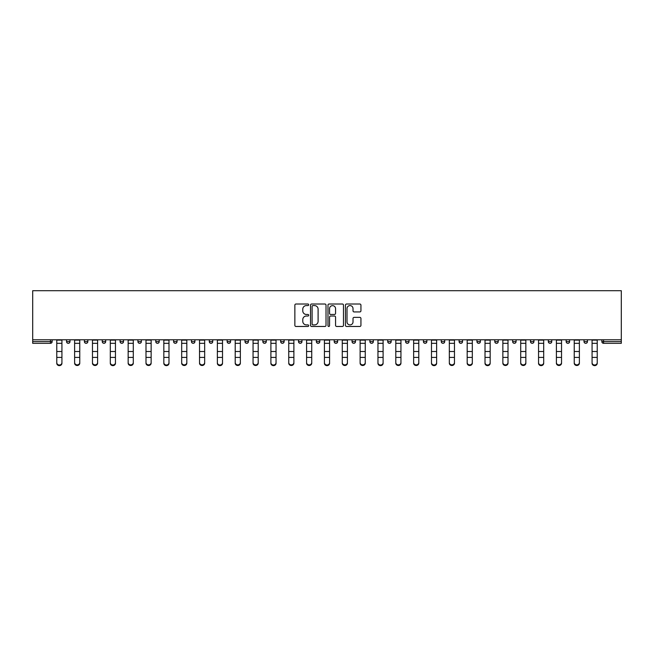 <?xml version="1.0" encoding="UTF-8"?>
<svg xmlns="http://www.w3.org/2000/svg" width="654" height="654" viewBox="0 0 654 654"><rect width="100%" height="100%" fill="white"/><g stroke="black" fill="none" stroke-linecap="round" stroke-linejoin="round"><path stroke-width="0.98" d="M308.696 304.805A0.785 0.785 0 0 0 307.911 304.012L295.984 304.012A1.12 1.12 0 0 0 294.864 305.14L294.864 325.349A1.12 1.12 0 0 0 295.984 326.469L307.911 326.469A0.785 0.785 0 0 0 308.696 325.684A0.785 0.785 0 0 0 307.911 324.899L306.366 324.899A3.589 3.589 0 0 1 302.777 321.302L302.777 319.618A3.589 3.589 0 0 1 306.366 316.029L307.911 316.029A0.785 0.785 0 0 0 308.696 315.244A0.785 0.785 0 0 0 307.911 314.46L306.366 314.46A3.589 3.589 0 0 1 302.777 310.863L302.777 309.178A3.589 3.589 0 0 1 306.366 305.59L307.911 305.59A0.785 0.785 0 0 0 308.696 304.805M359.814 311.933A1.12 1.12 0 0 0 360.934 310.805L360.934 305.14A1.12 1.12 0 0 0 359.814 304.012L346.563 304.012A1.12 1.12 0 0 0 345.443 305.14L345.443 325.349A1.12 1.12 0 0 0 346.563 326.469L359.814 326.469A1.12 1.12 0 0 0 360.934 325.349L360.934 318.498A1.12 1.12 0 0 0 359.814 317.378L354.141 317.378A1.12 1.12 0 0 0 353.021 318.498L353.021 321.891A3 3 0 0 1 350.013 324.899A3 3 0 0 1 347.012 321.891L347.012 308.59A3 3 0 0 1 350.013 305.59A3 3 0 0 1 353.021 308.59L353.021 310.805A1.12 1.12 0 0 0 354.141 311.933L359.814 311.933M621.3 339.778L32.7 339.778L32.7 290.711L621.3 290.711L621.3 343.325L603.568 343.325A1.717 1.717 0 0 1 601.852 341.609L601.852 339.778M326.019 305.14A1.12 1.12 0 0 0 324.891 304.012L311.647 304.012A1.12 1.12 0 0 0 310.527 305.14L310.527 325.349A1.12 1.12 0 0 0 311.647 326.469L324.891 326.469A1.12 1.12 0 0 0 326.019 325.349L326.019 305.14M329.109 304.012L342.353 304.012A1.12 1.12 0 0 1 343.473 305.14L343.473 325.349A1.12 1.12 0 0 1 342.353 326.469L336.687 326.469A1.12 1.12 0 0 1 335.559 325.349L335.559 317.149A1.12 1.12 0 0 0 334.439 316.029L330.679 316.029A1.12 1.12 0 0 0 329.551 317.149L329.551 325.684A0.785 0.785 0 0 1 328.766 326.469A0.785 0.785 0 0 1 327.981 325.684L327.981 305.14A1.12 1.12 0 0 1 329.109 304.012M52.148 339.778L52.148 341.609A1.717 1.717 0 0 1 50.432 343.325L32.7 343.325L32.7 341.609L50.432 341.609L50.432 339.778M32.7 339.778L32.7 341.609M66.553 341.609A1.717 1.717 0 0 0 68.269 343.325A1.717 1.717 0 0 0 69.986 341.609A1.717 1.717 0 0 1 68.269 343.325A1.717 1.717 0 0 0 69.986 341.609L69.986 339.778L69.986 341.609L66.553 341.609A1.717 1.717 0 0 0 68.269 343.325A1.717 1.717 0 0 1 66.553 341.609L66.553 339.778M50.432 343.325A1.717 1.717 0 0 0 52.148 341.609A1.717 1.717 0 0 1 50.432 343.325L50.432 341.609L52.148 341.609M84.399 339.778L84.399 341.609L84.399 339.778M87.832 339.778L87.832 341.609L87.832 339.778M102.245 341.609A1.717 1.717 0 0 0 103.961 343.325A1.717 1.717 0 0 0 105.678 341.609A1.717 1.717 0 0 1 103.961 343.325A1.717 1.717 0 0 0 105.678 341.609L105.678 339.778L105.678 341.609L102.245 341.609A1.717 1.717 0 0 0 103.961 343.325A1.717 1.717 0 0 1 102.245 341.609L102.245 339.778M120.083 339.778L120.083 341.609L120.083 339.778M123.516 339.778L123.516 341.609A1.717 1.717 0 0 1 121.799 343.325A1.717 1.717 0 0 1 120.083 341.609A1.717 1.717 0 0 0 121.799 343.325A1.717 1.717 0 0 0 123.516 341.609A1.717 1.717 0 0 1 121.799 343.325A1.717 1.717 0 0 1 120.083 341.609L123.516 341.609M137.929 339.778L137.929 341.609L137.929 339.778M141.362 339.778L141.362 341.609L141.362 339.778M159.208 339.778L159.208 341.609A1.717 1.717 0 0 1 157.491 343.325A1.717 1.717 0 0 1 155.775 341.609L155.775 339.778M175.329 343.325A1.717 1.717 0 0 0 177.046 341.609L177.046 339.778L177.046 341.609A1.717 1.717 0 0 1 175.329 343.325A1.717 1.717 0 0 1 173.612 341.609L173.612 339.778M194.892 339.778L194.892 341.609A1.717 1.717 0 0 1 193.175 343.325A1.717 1.717 0 0 1 191.458 341.609L191.458 339.778M212.738 339.778L212.738 341.609A1.717 1.717 0 0 1 211.021 343.325A1.717 1.717 0 0 1 209.305 341.609L209.305 339.778M227.142 339.778L227.142 341.609L227.142 339.778M230.576 339.778L230.576 341.609L230.576 339.778M248.422 339.778L248.422 341.609A1.717 1.717 0 0 1 246.705 343.325A1.717 1.717 0 0 1 244.988 341.609L244.988 339.778M262.834 339.778L262.834 341.609L262.834 339.778M266.268 339.778L266.268 341.609A1.717 1.717 0 0 1 264.551 343.325A1.717 1.717 0 0 1 262.834 341.609L266.268 341.609A1.717 1.717 0 0 1 264.551 343.325M284.106 339.778L284.106 341.609L280.672 341.609A1.717 1.717 0 0 0 282.389 343.325A1.717 1.717 0 0 1 280.672 341.609L280.672 339.778M301.952 339.778L301.952 341.609A1.717 1.717 0 0 1 300.235 343.325A1.717 1.717 0 0 1 298.518 341.609L298.518 339.778M319.798 339.778L319.798 341.609A1.717 1.717 0 0 1 318.081 343.325A1.717 1.717 0 0 1 316.364 341.609L316.364 339.778M334.202 339.778L334.202 341.609L334.202 339.778M337.636 339.778L337.636 341.609A1.717 1.717 0 0 1 335.919 343.325A1.717 1.717 0 0 1 334.202 341.609L337.636 341.609A1.717 1.717 0 0 1 335.919 343.325M353.765 343.325A1.717 1.717 0 0 0 355.482 341.609L355.482 339.778L355.482 341.609A1.717 1.717 0 0 1 353.765 343.325A1.717 1.717 0 0 1 352.048 341.609L352.048 339.778M373.328 339.778L373.328 341.609A1.717 1.717 0 0 1 371.611 343.325A1.717 1.717 0 0 1 369.894 341.609L369.894 339.778M391.166 339.778L391.166 341.609A1.717 1.717 0 0 1 389.449 343.325A1.717 1.717 0 0 1 387.732 341.609L387.732 339.778M405.578 339.778L405.578 341.609L405.578 339.778M409.012 339.778L409.012 341.609A1.717 1.717 0 0 1 407.295 343.325A1.717 1.717 0 0 1 405.578 341.609L409.012 341.609A1.717 1.717 0 0 1 407.295 343.325M426.858 339.778L426.858 341.609A1.717 1.717 0 0 1 425.141 343.325A1.717 1.717 0 0 1 423.424 341.609L423.424 339.778M441.262 339.778L441.262 341.609L441.262 339.778M444.695 339.778L444.695 341.609L444.695 339.778M459.108 339.778L459.108 341.609L459.108 339.778M462.541 339.778L462.541 341.609L462.541 339.778M480.388 339.778L480.388 341.609A1.717 1.717 0 0 1 478.671 343.325A1.717 1.717 0 0 1 476.954 341.609L476.954 339.778M498.225 339.778L498.225 341.609L494.792 341.609A1.717 1.717 0 0 0 496.509 343.325A1.717 1.717 0 0 1 494.792 341.609L494.792 339.778M516.071 339.778L516.071 341.609A1.717 1.717 0 0 1 514.355 343.325A1.717 1.717 0 0 1 512.638 341.609L512.638 339.778M530.484 339.778L530.484 341.609L530.484 339.778M533.917 339.778L533.917 341.609L533.917 339.778M551.755 339.778L551.755 341.609A1.717 1.717 0 0 1 550.039 343.325A1.717 1.717 0 0 1 548.322 341.609L548.322 339.778M569.601 339.778L569.601 341.609L566.168 341.609A1.717 1.717 0 0 0 567.885 343.325A1.717 1.717 0 0 1 566.168 341.609L566.168 339.778M587.447 339.778L587.447 341.609A1.717 1.717 0 0 1 585.731 343.325A1.717 1.717 0 0 1 584.014 341.609L584.014 339.778M86.115 343.325A1.717 1.717 0 0 1 84.399 341.609L87.832 341.609A1.717 1.717 0 0 1 86.115 343.325A1.717 1.717 0 0 0 87.832 341.609A1.717 1.717 0 0 1 86.115 343.325M139.645 343.325A1.717 1.717 0 0 1 137.929 341.609A1.717 1.717 0 0 0 139.645 343.325A1.717 1.717 0 0 0 141.362 341.609A1.717 1.717 0 0 1 139.645 343.325A1.717 1.717 0 0 1 137.929 341.609L141.362 341.609A1.717 1.717 0 0 1 139.645 343.325M228.859 343.325A1.717 1.717 0 0 1 227.142 341.609L230.576 341.609A1.717 1.717 0 0 1 228.859 343.325A1.717 1.717 0 0 0 230.576 341.609M282.389 343.325A1.717 1.717 0 0 0 284.106 341.609A1.717 1.717 0 0 1 282.389 343.325A1.717 1.717 0 0 1 280.672 341.609M442.979 343.325A1.717 1.717 0 0 1 441.262 341.609A1.717 1.717 0 0 0 442.979 343.325A1.717 1.717 0 0 0 444.695 341.609A1.717 1.717 0 0 1 442.979 343.325A1.717 1.717 0 0 1 441.262 341.609L444.695 341.609M460.825 343.325A1.717 1.717 0 0 1 459.108 341.609A1.717 1.717 0 0 0 460.825 343.325A1.717 1.717 0 0 0 462.541 341.609A1.717 1.717 0 0 1 460.825 343.325A1.717 1.717 0 0 1 459.108 341.609L462.541 341.609A1.717 1.717 0 0 1 460.825 343.325M498.225 341.609A1.717 1.717 0 0 1 496.509 343.325A1.717 1.717 0 0 0 498.225 341.609A1.717 1.717 0 0 1 496.509 343.325A1.717 1.717 0 0 1 494.792 341.609M532.201 343.325A1.717 1.717 0 0 1 530.484 341.609A1.717 1.717 0 0 0 532.201 343.325A1.717 1.717 0 0 0 533.917 341.609A1.717 1.717 0 0 1 532.201 343.325A1.717 1.717 0 0 1 530.484 341.609L533.917 341.609M567.885 343.325A1.717 1.717 0 0 0 569.601 341.609A1.717 1.717 0 0 1 567.885 343.325A1.717 1.717 0 0 1 566.168 341.609M603.568 339.778L603.568 343.325A1.717 1.717 0 0 1 601.852 341.609L621.3 341.609M312.882 305.59A0.785 0.785 0 0 0 312.097 306.374L312.097 324.114A0.785 0.785 0 0 0 312.882 324.899L314.509 324.899A3.589 3.589 0 0 0 318.106 321.302L318.106 309.178A3.589 3.589 0 0 0 314.509 305.59L312.882 305.59M335.559 308.647A3 3 0 0 0 332.559 305.647A3 3 0 0 0 329.551 308.647L329.551 313.331A1.12 1.12 0 0 0 330.679 314.46L334.439 314.46A1.12 1.12 0 0 0 335.559 313.331L335.559 308.647M56.775 358.04L56.775 362.668A2.575 2.338 0 0 0 61.926 362.668L61.926 363.289A2.575 2.338 180 0 1 56.775 363.289M61.926 362.668L61.926 339.778M56.775 362.668L56.775 339.778M74.621 358.04L74.621 362.668A2.575 2.338 0 0 0 79.763 362.668L79.763 363.289A2.575 2.338 180 0 1 74.621 363.289M92.467 358.04L92.467 362.668A2.575 2.338 0 0 0 97.61 362.668L97.61 363.289A2.575 2.338 180 0 1 92.467 363.289M110.305 358.04L110.305 362.668A2.575 2.338 0 0 0 115.456 362.668L115.456 363.289A2.575 2.338 180 0 1 110.305 363.289M128.151 358.04L128.151 362.668A2.575 2.338 0 0 0 133.293 362.668L133.293 363.289A2.575 2.338 180 0 1 128.151 363.289M145.997 358.04L145.997 362.668A2.575 2.338 0 0 0 151.139 362.668L151.139 363.289A2.575 2.338 180 0 1 145.997 363.289M79.763 363.289L79.763 339.778M74.621 362.668L74.621 339.778M97.61 362.668L97.61 339.778M92.467 362.668L92.467 339.778M115.456 363.289L115.456 339.778M110.305 362.668L110.305 339.778M133.293 362.668L133.293 339.778M128.151 362.668L128.151 339.778M151.139 362.668L151.139 339.778M145.997 362.668L145.997 339.778M163.835 358.04L163.835 362.668A2.575 2.338 0 0 0 168.985 362.668L168.985 363.289A2.575 2.338 180 0 1 163.835 363.289M168.985 363.289L168.985 339.778M163.835 362.668L163.835 339.778M181.681 358.04L181.681 362.668A2.575 2.338 0 0 0 186.823 362.668L186.823 363.289A2.575 2.338 180 0 1 181.681 363.289M186.823 363.289L186.823 339.778M181.681 362.668L181.681 339.778M199.527 358.04L199.527 362.668A2.575 2.338 0 0 0 204.669 362.668L204.669 363.289A2.575 2.338 180 0 1 199.527 363.289M204.669 362.668L204.669 339.778M199.527 362.668L199.527 339.778M217.365 358.04L217.365 362.668A2.575 2.338 0 0 0 222.515 362.668L222.515 363.289A2.575 2.338 180 0 1 217.365 363.289M222.515 362.668L222.515 339.778M217.365 362.668L217.365 339.778M235.211 358.04L235.211 362.668A2.575 2.338 0 0 0 240.353 362.668L240.353 363.289A2.575 2.338 180 0 1 235.211 363.289M240.353 363.289L240.353 339.778M235.211 362.668L235.211 339.778M253.057 358.04L253.057 362.668A2.575 2.338 0 0 0 258.199 362.668L258.199 363.289A2.575 2.338 180 0 1 253.057 363.289M258.199 363.289L258.199 339.778M253.057 362.668L253.057 339.778M270.895 358.04L270.895 362.668A2.575 2.338 0 0 0 276.045 362.668L276.045 363.289A2.575 2.338 180 0 1 270.895 363.289M276.045 362.668L276.045 339.778M270.895 362.668L270.895 339.778M288.741 358.04L288.741 362.668A2.575 2.338 0 0 0 293.883 362.668L293.883 363.289A2.575 2.338 180 0 1 288.741 363.289M293.883 362.668L293.883 339.778M288.741 362.668L288.741 339.778M306.587 358.04L306.587 362.668A2.575 2.338 0 0 0 311.729 362.668L311.729 363.289A2.575 2.338 180 0 1 306.587 363.289M311.729 362.668L311.729 339.778M306.587 362.668L306.587 339.778M324.425 358.04L324.425 362.668A2.575 2.338 0 0 0 329.575 362.668L329.575 363.289A2.575 2.338 180 0 1 324.425 363.289M329.575 362.668L329.575 339.778M324.425 362.668L324.425 339.778M342.271 358.04L342.271 362.668A2.575 2.338 0 0 0 347.413 362.668L347.413 363.289A2.575 2.338 180 0 1 342.271 363.289M347.413 362.668L347.413 339.778M342.271 362.668L342.271 339.778M360.117 358.04L360.117 362.668A2.575 2.338 0 0 0 365.259 362.668L365.259 363.289A2.575 2.338 180 0 1 360.117 363.289M365.259 363.289L365.259 339.778M360.117 362.668L360.117 339.778M377.955 358.04L377.955 362.668A2.575 2.338 0 0 0 383.105 362.668L383.105 363.289A2.575 2.338 180 0 1 377.955 363.289M383.105 363.289L383.105 339.778M377.955 362.668L377.955 339.778M395.801 358.04L395.801 362.668A2.575 2.338 0 0 0 400.943 362.668L400.943 363.289A2.575 2.338 180 0 1 395.801 363.289M400.943 362.668L400.943 339.778M395.801 362.668L395.801 339.778M413.647 358.04L413.647 362.668A2.575 2.338 0 0 0 418.789 362.668L418.789 363.289A2.575 2.338 180 0 1 413.647 363.289M418.789 363.289L418.789 339.778M413.647 362.668L413.647 339.778M431.485 358.04L431.485 362.668A2.575 2.338 0 0 0 436.635 362.668L436.635 363.289A2.575 2.338 180 0 1 431.485 363.289M436.635 362.668L436.635 339.778M431.485 362.668L431.485 339.778M449.331 358.04L449.331 362.668A2.575 2.338 0 0 0 454.473 362.668L454.473 363.289A2.575 2.338 180 0 1 449.331 363.289M454.473 363.289L454.473 339.778M449.331 362.668L449.331 339.778M467.177 358.04L467.177 362.668A2.575 2.338 0 0 0 472.319 362.668L472.319 363.289A2.575 2.338 180 0 1 467.177 363.289M472.319 363.289L472.319 339.778M467.177 362.668L467.177 339.778M485.015 358.04L485.015 362.668A2.575 2.338 0 0 0 490.165 362.668L490.165 363.289A2.575 2.338 180 0 1 485.015 363.289M490.165 363.289L490.165 339.778M485.015 362.668L485.015 339.778M502.861 358.04L502.861 362.668A2.575 2.338 0 0 0 508.003 362.668L508.003 363.289A2.575 2.338 180 0 1 502.861 363.289M508.003 362.668L508.003 339.778M502.861 362.668L502.861 339.778M520.707 358.04L520.707 362.668A2.575 2.338 0 0 0 525.849 362.668L525.849 363.289A2.575 2.338 180 0 1 520.707 363.289M525.849 362.668L525.849 339.778M520.707 362.668L520.707 339.778M538.544 358.04L538.544 362.668A2.575 2.338 0 0 0 543.695 362.668L543.695 363.289A2.575 2.338 180 0 1 538.544 363.289M543.695 363.289L543.695 339.778M538.544 362.668L538.544 339.778M556.39 358.04L556.39 362.668A2.575 2.338 0 0 0 561.533 362.668L561.533 363.289A2.575 2.338 180 0 1 556.39 363.289M561.533 363.289L561.533 339.778M556.39 362.668L556.39 339.778M574.237 358.04L574.237 362.668A2.575 2.338 0 0 0 579.379 362.668L579.379 363.289A2.575 2.338 180 0 1 574.237 363.289M579.379 363.289L579.379 339.778M574.237 362.668L574.237 339.778M592.074 358.04L592.074 362.668A2.575 2.338 0 0 0 597.225 362.668L597.225 363.289A2.575 2.338 180 0 1 592.074 363.289M597.225 362.668L597.225 339.778M592.074 362.668L592.074 339.778M157.491 343.325A1.717 1.717 0 0 0 159.208 341.609L155.775 341.609M177.046 341.609L173.612 341.609M193.175 343.325A1.717 1.717 0 0 0 194.892 341.609L191.458 341.609M211.021 343.325A1.717 1.717 0 0 0 212.738 341.609L209.305 341.609M246.705 343.325A1.717 1.717 0 0 0 248.422 341.609L244.988 341.609M300.235 343.325A1.717 1.717 0 0 0 301.952 341.609L298.518 341.609M318.081 343.325A1.717 1.717 0 0 0 319.798 341.609L316.364 341.609M355.482 341.609L352.048 341.609M371.611 343.325A1.717 1.717 0 0 0 373.328 341.609L369.894 341.609M389.449 343.325A1.717 1.717 0 0 0 391.166 341.609L387.732 341.609M425.141 343.325A1.717 1.717 0 0 0 426.858 341.609L423.424 341.609M478.671 343.325A1.717 1.717 0 0 0 480.388 341.609L476.954 341.609M514.355 343.325A1.717 1.717 0 0 0 516.071 341.609L512.638 341.609M550.039 343.325A1.717 1.717 0 0 0 551.755 341.609L548.322 341.609M585.731 343.325A1.717 1.717 0 0 0 587.447 341.609L584.014 341.609M603.568 343.325A1.717 1.717 0 0 1 601.852 341.609M56.775 351.509L61.926 351.509M56.775 357.411L61.926 357.411M56.775 343.325L61.926 343.325M56.775 340.121L61.926 340.121M74.621 351.509L79.763 351.509M74.621 357.411L79.763 357.411M74.621 343.325L79.763 343.325M74.621 340.121L79.763 340.121M92.467 351.509L97.61 351.509M92.467 357.411L97.61 357.411M92.467 343.325L97.61 343.325M92.467 340.121L97.61 340.121M110.305 351.509L115.456 351.509M110.305 357.411L115.456 357.411M110.305 343.325L115.456 343.325M110.305 340.121L115.456 340.121M128.151 351.509L133.293 351.509M128.151 357.411L133.293 357.411M128.151 343.325L133.293 343.325M128.151 340.121L133.293 340.121M145.997 351.509L151.139 351.509M145.997 357.411L151.139 357.411M145.997 343.325L151.139 343.325M145.997 340.121L151.139 340.121M163.835 351.509L168.985 351.509M163.835 357.411L168.985 357.411M163.835 343.325L168.985 343.325M163.835 340.121L168.985 340.121M181.681 351.509L186.823 351.509M181.681 357.411L186.823 357.411M181.681 343.325L186.823 343.325M181.681 340.121L186.823 340.121M199.527 351.509L204.669 351.509M199.527 357.411L204.669 357.411M199.527 343.325L204.669 343.325M199.527 340.121L204.669 340.121M217.365 351.509L222.515 351.509M217.365 357.411L222.515 357.411M217.365 343.325L222.515 343.325M217.365 340.121L222.515 340.121M235.211 351.509L240.353 351.509M235.211 357.411L240.353 357.411M235.211 343.325L240.353 343.325M235.211 340.121L240.353 340.121M253.057 351.509L258.199 351.509M253.057 357.411L258.199 357.411M253.057 343.325L258.199 343.325M253.057 340.121L258.199 340.121M270.895 351.509L276.045 351.509M270.895 357.411L276.045 357.411M270.895 343.325L276.045 343.325M270.895 340.121L276.045 340.121M288.741 351.509L293.883 351.509M288.741 357.411L293.883 357.411M288.741 343.325L293.883 343.325M288.741 340.121L293.883 340.121M306.587 351.509L311.729 351.509M306.587 357.411L311.729 357.411M306.587 343.325L311.729 343.325M306.587 340.121L311.729 340.121M324.425 351.509L329.575 351.509M324.425 357.411L329.575 357.411M324.425 343.325L329.575 343.325M324.425 340.121L329.575 340.121M342.271 351.509L347.413 351.509M342.271 357.411L347.413 357.411M342.271 343.325L347.413 343.325M342.271 340.121L347.413 340.121M360.117 351.509L365.259 351.509M360.117 357.411L365.259 357.411M360.117 343.325L365.259 343.325M360.117 340.121L365.259 340.121M377.955 351.509L383.105 351.509M377.955 357.411L383.105 357.411M377.955 343.325L383.105 343.325M377.955 340.121L383.105 340.121M395.801 351.509L400.943 351.509M395.801 357.411L400.943 357.411M395.801 343.325L400.943 343.325M395.801 340.121L400.943 340.121M413.647 351.509L418.789 351.509M413.647 357.411L418.789 357.411M413.647 343.325L418.789 343.325M413.647 340.121L418.789 340.121M431.485 351.509L436.635 351.509M431.485 357.411L436.635 357.411M431.485 343.325L436.635 343.325M431.485 340.121L436.635 340.121M449.331 351.509L454.473 351.509M449.331 357.411L454.473 357.411M449.331 343.325L454.473 343.325M449.331 340.121L454.473 340.121M467.177 351.509L472.319 351.509M467.177 357.411L472.319 357.411M467.177 343.325L472.319 343.325M467.177 340.121L472.319 340.121M485.015 351.509L490.165 351.509M485.015 357.411L490.165 357.411M485.015 343.325L490.165 343.325M485.015 340.121L490.165 340.121M502.861 351.509L508.003 351.509M502.861 357.411L508.003 357.411M502.861 343.325L508.003 343.325M502.861 340.121L508.003 340.121M520.707 351.509L525.849 351.509M520.707 357.411L525.849 357.411M520.707 343.325L525.849 343.325M520.707 340.121L525.849 340.121M538.544 351.509L543.695 351.509M538.544 357.411L543.695 357.411M538.544 343.325L543.695 343.325M538.544 340.121L543.695 340.121M556.39 351.509L561.533 351.509M556.39 357.411L561.533 357.411M556.39 343.325L561.533 343.325M556.39 340.121L561.533 340.121M574.237 351.509L579.379 351.509M574.237 357.411L579.379 357.411M574.237 343.325L579.379 343.325M574.237 340.121L579.379 340.121M592.074 351.509L597.225 351.509M592.074 357.411L597.225 357.411M592.074 343.325L597.225 343.325M592.074 340.121L597.225 340.121"/></g></svg>

